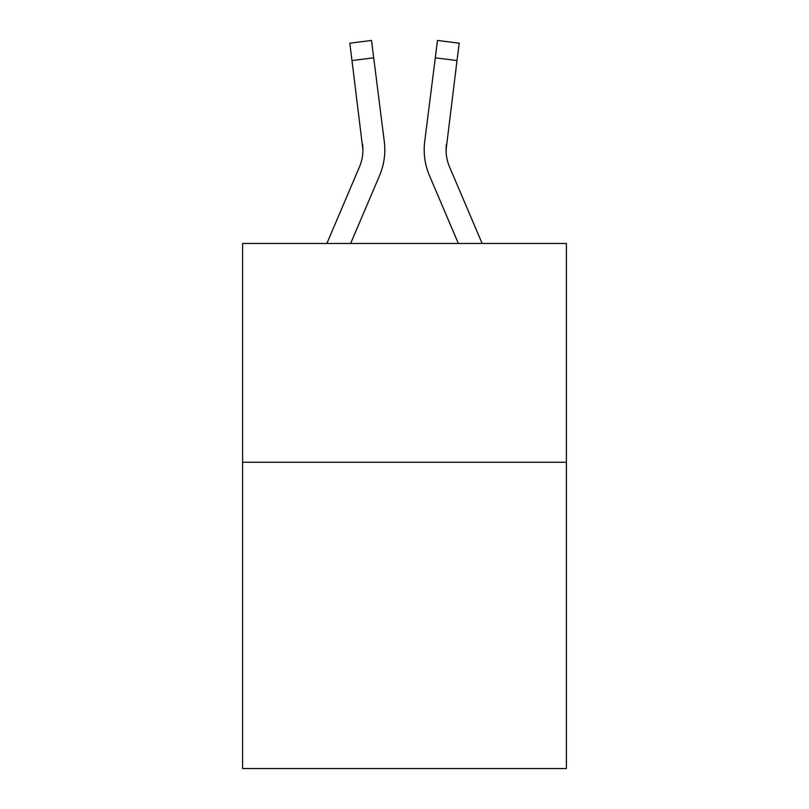 <?xml version="1.0" encoding="UTF-8"?>
<svg xmlns="http://www.w3.org/2000/svg" width="809" height="809" viewBox="0 0 809 809"><rect width="100%" height="100%" fill="white"/><g stroke="black" fill="none" stroke-linecap="round" stroke-linejoin="round"><path stroke-width="1.21" d="M566.401 462.263L566.401 768.55L242.599 768.55L242.599 243.479L566.401 243.479L566.401 462.263L242.599 462.263M350.641 243.479L379.563 175.553A65.63 65.63 -33.8 0 0 384.295 141.615L373.707 57.813L351.996 60.554L349.801 43.19L371.513 40.45L373.707 57.813M326.866 243.479L359.439 166.978A43.757 43.757 -28.7 0 0 362.928 149.918L351.996 60.554M384.73 153.022L384.811 150.353L384.73 153.022M383.962 138.986L384.295 141.615M482.134 243.479L449.561 166.978A43.757 43.757 28.7 0 1 446.072 149.918L457.004 60.554L435.293 57.813L437.487 40.45L459.199 43.19L457.004 60.554M458.359 243.479L429.437 175.553A65.63 65.63 33.8 0 1 424.705 141.615L435.293 57.813M446.123 151.981L446.416 144.356A43.757 43.757 33.8 0 0 449.561 166.978A43.757 43.757 33.8 0 1 446.072 149.918A43.757 43.757 33.8 0 0 449.561 166.978A43.757 43.757 33.8 0 1 446.072 149.918A43.757 43.757 33.8 0 0 449.561 166.978A43.757 43.757 33.8 0 1 446.072 149.918A43.757 43.757 33.8 0 0 449.561 166.978A43.757 43.757 33.8 0 1 446.072 149.918A43.757 43.757 33.8 0 0 449.561 166.978A43.757 43.757 33.8 0 1 446.072 149.918A43.757 43.757 33.8 0 0 449.561 166.978A43.757 43.757 33.8 0 1 446.072 149.918A43.757 43.757 33.8 0 0 449.561 166.978A43.757 43.757 33.8 0 1 446.072 149.918A43.757 43.757 33.8 0 0 449.561 166.978A43.757 43.757 33.8 0 1 446.072 149.918A43.757 43.757 33.8 0 0 449.561 166.978A43.757 43.757 33.8 0 1 446.072 149.918A43.757 43.757 33.8 0 0 449.561 166.978A43.757 43.757 33.8 0 1 446.072 149.918A43.757 43.757 33.8 0 0 449.561 166.978A43.757 43.757 33.8 0 1 446.072 149.918A43.757 43.757 33.8 0 0 449.561 166.978A43.757 43.757 33.8 0 1 446.072 149.918A43.757 43.757 33.8 0 0 449.561 166.978A43.757 43.757 33.8 0 1 446.072 149.918A43.757 43.757 33.8 0 0 449.561 166.978A43.757 43.757 33.8 0 1 446.072 149.918A43.757 43.757 33.8 0 0 449.561 166.978A43.757 43.757 33.8 0 1 446.072 149.918A43.757 43.757 33.8 0 0 449.561 166.978A43.757 43.757 33.8 0 1 446.072 149.918A43.757 43.757 33.8 0 0 449.561 166.978A43.757 43.757 33.8 0 1 446.072 149.918A43.757 43.757 33.8 0 0 449.561 166.978A43.757 43.757 33.8 0 1 446.072 149.918A43.757 43.757 33.8 0 0 449.561 166.978A43.757 43.757 33.8 0 1 446.072 149.918M359.439 166.978A43.757 43.757 -33.8 0 0 362.928 149.918A43.757 43.757 -33.8 0 1 359.439 166.978A43.757 43.757 -33.8 0 0 362.928 149.918A43.757 43.757 -33.8 0 1 359.439 166.978A43.757 43.757 -33.8 0 0 362.928 149.918A43.757 43.757 -33.8 0 1 359.439 166.978A43.757 43.757 -33.8 0 0 362.928 149.918A43.757 43.757 -33.8 0 1 359.439 166.978A43.757 43.757 -33.8 0 0 362.928 149.918A43.757 43.757 -33.8 0 1 359.439 166.978A43.757 43.757 -33.8 0 0 362.928 149.918A43.757 43.757 -33.8 0 1 359.439 166.978A43.757 43.757 -33.8 0 0 362.928 149.918A43.757 43.757 -33.8 0 1 359.439 166.978A43.757 43.757 -33.8 0 0 362.928 149.918A43.757 43.757 -33.8 0 1 359.439 166.978A43.757 43.757 -33.8 0 0 362.928 149.918A43.757 43.757 -33.8 0 1 359.439 166.978A43.757 43.757 -33.8 0 0 362.928 149.918A43.757 43.757 -33.8 0 1 359.439 166.978A43.757 43.757 -33.8 0 0 362.928 149.918A43.757 43.757 -33.8 0 1 359.439 166.978A43.757 43.757 -33.8 0 0 362.928 149.918A43.757 43.757 -33.8 0 1 359.439 166.978A43.757 43.757 -33.8 0 0 362.928 149.918A43.757 43.757 -33.8 0 1 359.439 166.978A43.757 43.757 -33.8 0 0 362.928 149.918A43.757 43.757 -33.8 0 1 359.439 166.978A43.757 43.757 -33.8 0 0 362.928 149.918A43.757 43.757 -33.8 0 1 359.439 166.978A43.757 43.757 -33.8 0 0 362.928 149.918A43.757 43.757 -33.8 0 1 359.439 166.978A43.757 43.757 -33.8 0 0 362.928 149.918A43.757 43.757 -33.8 0 1 359.439 166.978A43.757 43.757 -33.8 0 0 362.928 149.918A43.757 43.757 -33.8 0 1 359.439 166.978A43.757 43.757 -33.8 0 0 362.928 149.918L362.584 144.356A43.757 43.757 -33.8 0 1 359.439 166.978M384.811 149.807L384.73 153.043L384.811 149.807M424.27 153.043L424.189 149.807M424.705 141.615L425.038 138.986M349.801 43.19L371.513 40.45M437.487 40.45L459.199 43.19"/></g></svg>

